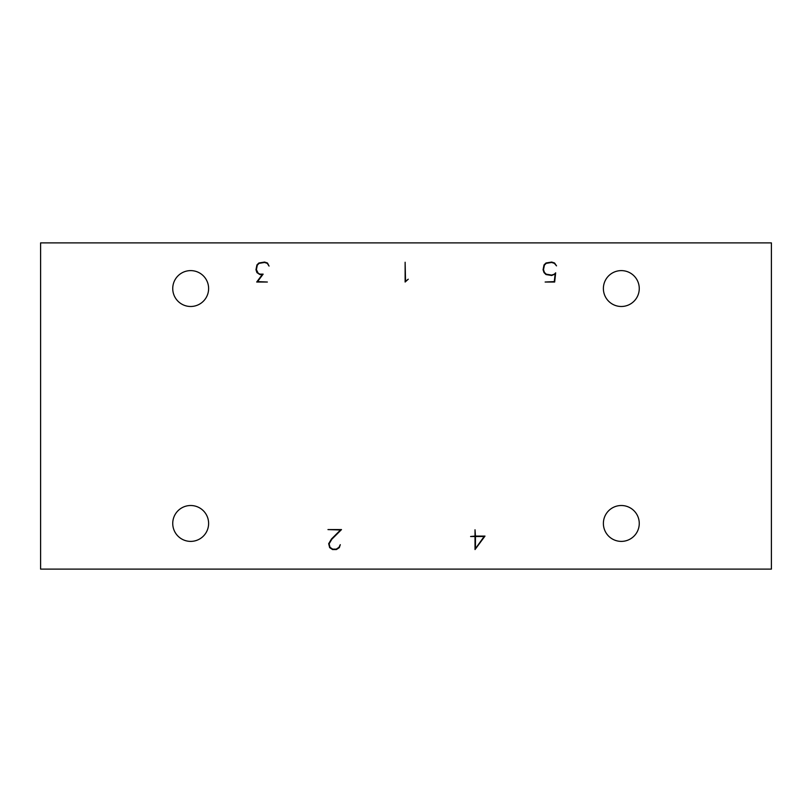 <?xml version="1.0" encoding="UTF-8"?>
<svg xmlns="http://www.w3.org/2000/svg" width="812" height="812" viewBox="0 0 812 812"><rect width="100%" height="100%" fill="white"/><g stroke="black" fill="none" stroke-linecap="round" stroke-linejoin="round"><path stroke-width="1.22" d="M475.446 536.509L484.135 536.509L475.446 548.658L475.446 536.509M771.4 569.121L771.4 242.879L40.6 242.879L40.6 569.121L771.4 569.121M621.322 306.489A17.945 17.945 0 0 1 605.782 279.582A17.945 17.945 0 0 1 636.862 279.582A17.945 17.945 0 0 1 621.322 306.489M190.678 541.391A17.945 17.945 0 0 1 175.138 514.483A17.945 17.945 0 0 1 206.218 514.483A17.945 17.945 0 0 1 190.678 541.391M621.322 541.391A17.945 17.945 0 0 1 605.782 514.483A17.945 17.945 0 0 1 636.862 514.483A17.945 17.945 0 0 1 621.322 541.391M190.678 306.489A17.945 17.945 0 0 1 175.138 279.582A17.945 17.945 0 0 1 206.218 279.582A17.945 17.945 0 0 1 190.678 306.489M555.134 274.02L551.693 275.501L545.989 274.547L544.03 272.599L543.076 269.736L544.03 264.935L545.989 262.997L551.693 262.063L554.566 262.997L556.524 265.869L554.363 263.352L551.642 262.469L546.192 263.352L544.405 265.159L543.502 269.675L544.405 272.396L546.192 274.172L551.642 275.085L554.363 274.172L555.662 272.832L554.667 282.028L545.136 282.028L554.291 281.602L555.134 274.02M267.27 263.352L264.55 262.469L259.089 263.352L257.302 265.159L256.399 269.675L258.196 273.238L259.962 274.141L263.139 274.141L257.556 281.602L267.361 282.028L256.693 282.028L262.276 274.578L259.87 274.578L256.927 272.599L255.973 269.736L256.927 264.935L258.886 262.997L264.59 262.063L267.473 262.997L269.046 266.082L267.27 263.352M408.253 279.206L405.127 282.028L405.127 262.246L405.543 281.307L408.253 279.206M331.844 539.219L329.114 543.817L330.017 547.349L332.676 549.125L336.29 549.125L338.959 547.349L340.279 544.669L339.335 547.613L336.401 549.551L332.565 549.551L329.642 547.613L328.677 543.685L331.519 538.945L340.512 529.992L327.967 529.586L341.507 529.586L331.844 539.219M484.987 536.093L475.02 549.551L475.02 536.509L470.584 536.509L475.02 536.093L475.02 529.769L475.446 536.093L484.987 536.093"/></g></svg>
